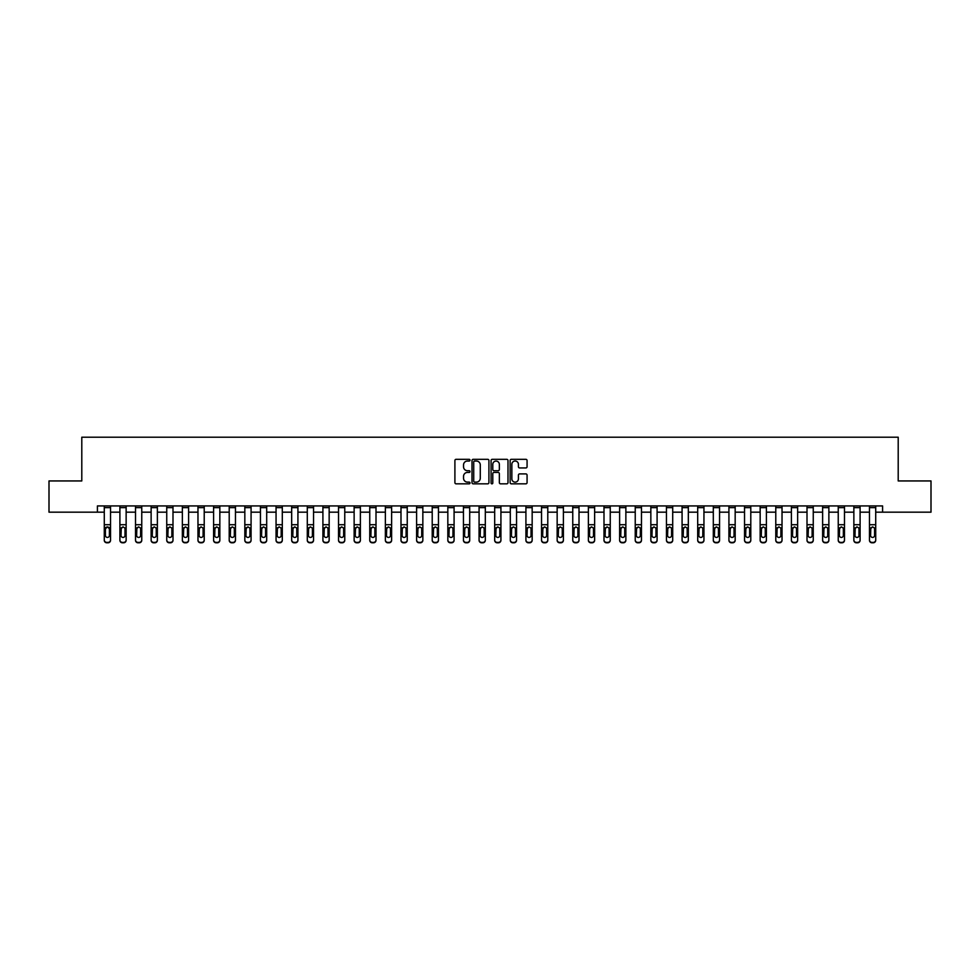 <?xml version="1.0" encoding="UTF-8"?>
<svg xmlns="http://www.w3.org/2000/svg" width="980" height="980" viewBox="0 0 980 980"><rect width="100%" height="100%" fill="white"/><g stroke="black" fill="none" stroke-linecap="round" stroke-linejoin="round"><path stroke-width="1.47" d="M470.008 460.171A0.858 0.858 0 0 0 469.151 459.314L456.129 459.314A1.225 1.225 0 0 0 454.904 460.539L454.904 482.613A1.225 1.225 0 0 0 456.129 483.838L469.151 483.838A0.858 0.858 0 0 0 470.008 482.981A0.858 0.858 0 0 0 469.151 482.123L467.472 482.123A3.92 3.92 0 0 1 463.54 478.191L463.54 476.354A3.92 3.92 0 0 1 467.472 472.434L469.151 472.434A0.858 0.858 0 0 0 470.008 471.576A0.858 0.858 0 0 0 469.151 470.719L467.472 470.719A3.92 3.92 0 0 1 463.54 466.786L463.54 464.949A3.92 3.92 0 0 1 467.472 461.029L469.151 461.029A0.858 0.858 0 0 0 470.008 460.171M525.844 467.95A1.225 1.225 0 0 0 527.068 466.725L527.068 460.539A1.225 1.225 0 0 0 525.844 459.314L511.364 459.314A1.225 1.225 0 0 0 510.139 460.539L510.139 482.613A1.225 1.225 0 0 0 511.364 483.838L525.844 483.838A1.225 1.225 0 0 0 527.068 482.613L527.068 475.129A1.225 1.225 0 0 0 525.844 473.904L519.645 473.904A1.225 1.225 0 0 0 518.42 475.129L518.42 478.84A3.283 3.283 0 0 1 515.137 482.123A3.283 3.283 0 0 1 511.854 478.84L511.854 464.312A3.283 3.283 0 0 1 515.137 461.029A3.283 3.283 0 0 1 518.42 464.312L518.42 466.725A1.225 1.225 0 0 0 519.645 467.95L525.844 467.95M97.412 512.173L49 512.173L49 480.947L81.793 480.947L81.793 437.215L898.207 437.215L898.207 480.947L931 480.947L931 512.173L882.588 512.173L882.588 505.925L97.412 505.925L97.412 512.173L104.284 512.173M488.922 460.539A1.225 1.225 0 0 0 487.697 459.314L473.23 459.314A1.225 1.225 0 0 0 472.005 460.539L472.005 482.613A1.225 1.225 0 0 0 473.23 483.838L487.697 483.838A1.225 1.225 0 0 0 488.922 482.613L488.922 460.539M492.303 459.314L506.77 459.314A1.225 1.225 0 0 1 507.995 460.539L507.995 482.613A1.225 1.225 0 0 1 506.77 483.838L500.572 483.838A1.225 1.225 0 0 1 499.347 482.613L499.347 473.659A1.225 1.225 0 0 0 498.122 472.434L494.018 472.434A1.225 1.225 0 0 0 492.793 473.659L492.793 482.981A0.858 0.858 0 0 1 491.935 483.838A0.858 0.858 0 0 1 491.078 482.981L491.078 460.539A1.225 1.225 0 0 1 492.303 459.314M110.532 512.173L119.903 512.173M126.138 512.173L135.51 512.173M141.757 512.173L151.128 512.173M157.376 512.173L166.747 512.173M172.995 512.173L182.366 512.173M188.613 512.173L197.972 512.173M204.22 512.173L213.591 512.173M219.839 512.173L229.21 512.173M235.457 512.173L244.829 512.173M251.076 512.173L260.447 512.173M266.695 512.173L276.054 512.173M282.301 512.173L291.673 512.173M297.92 512.173L307.291 512.173M313.539 512.173L322.91 512.173M329.158 512.173L338.529 512.173M344.764 512.173L354.135 512.173M360.383 512.173L369.754 512.173M376.002 512.173L385.373 512.173M391.62 512.173L400.991 512.173M407.239 512.173L416.598 512.173M422.846 512.173L432.217 512.173M438.464 512.173L447.836 512.173M454.083 512.173L463.454 512.173M469.702 512.173L479.073 512.173M485.321 512.173L494.68 512.173M500.927 512.173L510.298 512.173M516.546 512.173L525.917 512.173M532.165 512.173L541.536 512.173M547.783 512.173L557.154 512.173M563.402 512.173L572.761 512.173M579.009 512.173L588.38 512.173M594.627 512.173L603.999 512.173M610.246 512.173L619.617 512.173M625.865 512.173L635.236 512.173M641.471 512.173L650.842 512.173M657.09 512.173L666.461 512.173M672.709 512.173L682.08 512.173M688.327 512.173L697.699 512.173M703.946 512.173L713.305 512.173M719.553 512.173L728.924 512.173M735.172 512.173L744.543 512.173M750.79 512.173L760.162 512.173M766.409 512.173L775.78 512.173M782.028 512.173L791.387 512.173M797.634 512.173L807.005 512.173M813.253 512.173L822.624 512.173M828.872 512.173L838.243 512.173M844.491 512.173L853.862 512.173M860.097 512.173L869.468 512.173M875.716 512.173L882.588 512.173M474.577 461.029A0.858 0.858 0 0 0 473.72 461.886L473.72 481.266A0.858 0.858 0 0 0 474.577 482.123L476.354 482.123A3.92 3.92 0 0 0 480.286 478.191L480.286 464.949A3.92 3.92 0 0 0 476.354 461.029L474.577 461.029M499.347 464.373A3.283 3.283 0 0 0 496.076 461.09A3.283 3.283 0 0 0 492.793 464.373L492.793 469.494A1.225 1.225 0 0 0 494.018 470.719L498.122 470.719A1.225 1.225 0 0 0 499.347 469.494L499.347 464.373M104.284 528.343L104.284 539.907A2.499 2.475 0 0 0 106.783 542.393L108.033 542.393A2.499 2.475 0 0 0 110.532 539.907L110.532 540.298A2.499 2.475 180 0 1 108.033 542.785L108.033 542.393M109.405 535.84L109.405 535.448A1.997 1.985 180 0 1 107.408 537.432A1.997 1.985 180 0 1 105.411 535.448L105.411 528.869L105.411 535.448A1.997 1.985 180 0 0 107.408 537.432M110.532 505.925L110.532 527.951L107.408 526.86L109.405 528.71M105.632 527.951L105.411 528.869L107.408 526.86L104.284 527.951L104.284 540.298A2.499 2.475 180 0 0 106.783 542.785L108.033 542.785M110.532 527.951L110.532 540.298M104.284 505.925L104.284 527.951M109.405 528.869L109.405 535.448M119.903 528.343L119.903 539.907A2.499 2.475 0 0 0 122.402 542.393L123.639 542.393A2.499 2.475 0 0 0 126.138 539.907L126.138 540.298A2.499 2.475 180 0 1 123.639 542.785L123.639 542.393M125.024 535.448L125.024 528.869L125.024 535.448A1.997 1.985 180 0 1 123.015 537.432A1.997 1.985 180 0 0 125.024 535.448M121.018 535.84L121.018 535.448A1.997 1.985 180 0 0 123.015 537.432M121.018 535.448L121.238 527.951L123.015 526.86L124.803 527.951L123.015 526.86L121.018 528.71M135.51 528.343L135.51 539.907A2.499 2.475 0 0 0 138.008 542.393L139.258 542.393A2.499 2.475 0 0 0 141.757 539.907L141.757 540.298A2.499 2.475 180 0 1 139.258 542.785L139.258 542.393M140.63 535.448L140.63 528.869L140.63 535.448A1.997 1.985 180 0 1 138.633 537.432A1.997 1.985 180 0 0 140.63 535.448M136.637 535.84L136.637 535.448A1.997 1.985 180 0 0 138.633 537.432M136.637 535.448L136.857 527.951L138.633 526.86L140.41 527.951L138.633 526.86L136.637 528.71M151.128 528.343L151.128 539.907A2.499 2.475 0 0 0 153.627 542.393L154.877 542.393A2.499 2.475 0 0 0 157.376 539.907L157.376 540.298A2.499 2.475 180 0 1 154.877 542.785L154.877 542.393M156.249 535.448L156.249 528.869L156.249 535.448A1.997 1.985 180 0 1 154.252 537.432A1.997 1.985 180 0 0 156.249 535.448M152.255 535.84L152.255 535.448A1.997 1.985 180 0 0 154.252 537.432M152.255 535.448L152.476 527.951L154.252 526.86L156.028 527.951L154.252 526.86L152.255 528.71M126.138 505.925L126.138 540.298M119.903 505.925L119.903 540.298A2.499 2.475 180 0 0 122.402 542.785L123.639 542.785M126.138 527.951L124.803 527.951L125.024 528.869M141.757 505.925L141.757 540.298M135.51 505.925L135.51 540.298A2.499 2.475 180 0 0 138.008 542.785L139.258 542.785M141.757 527.951L140.41 527.951L140.63 528.869M157.376 505.925L157.376 540.298M151.128 505.925L151.128 540.298A2.499 2.475 180 0 0 153.627 542.785L154.877 542.785M157.376 527.951L156.028 527.951L156.249 528.869M166.747 528.343L166.747 539.907A2.499 2.475 0 0 0 169.246 542.393L170.496 542.393A2.499 2.475 0 0 0 172.995 539.907L172.995 540.298A2.499 2.475 180 0 1 170.496 542.785L170.496 542.393M171.868 535.448L171.868 528.869L171.868 535.448A1.997 1.985 180 0 1 169.871 537.432A1.997 1.985 180 0 0 171.868 535.448M167.874 535.84L167.874 535.448A1.997 1.985 180 0 0 169.871 537.432M167.874 535.448L168.095 527.951L169.871 526.86L171.647 527.951L169.871 526.86L167.874 528.71M172.995 505.925L172.995 540.298M166.747 505.925L166.747 540.298A2.499 2.475 180 0 0 169.246 542.785L170.496 542.785M172.995 527.951L171.647 527.951L171.868 528.869M182.366 528.343L182.366 539.907A2.499 2.475 0 0 0 184.865 542.393L186.114 542.393A2.499 2.475 0 0 0 188.613 539.907L188.613 540.298A2.499 2.475 180 0 1 186.114 542.785L186.114 542.393M187.486 535.448L187.486 528.869L187.486 535.448A1.997 1.985 180 0 1 185.489 537.432A1.997 1.985 180 0 0 187.486 535.448M183.481 535.84L183.481 535.448A1.997 1.985 180 0 0 185.489 537.432M183.481 535.448L183.713 527.951L185.489 526.86L187.266 527.951L185.489 526.86L183.481 528.71M197.972 528.343L197.972 539.907A2.499 2.475 0 0 0 200.471 542.393L201.721 542.393A2.499 2.475 0 0 0 204.22 539.907L204.22 540.298A2.499 2.475 180 0 1 201.721 542.785L201.721 542.393M203.105 535.448L203.105 528.869L203.105 535.448A1.997 1.985 180 0 1 201.096 537.432A1.997 1.985 180 0 0 203.105 535.448M199.099 535.84L199.099 535.448A1.997 1.985 180 0 0 201.096 537.432M199.099 535.448L199.32 527.951L201.096 526.86L202.885 527.951L201.096 526.86L199.099 528.71M213.591 528.343L213.591 539.907A2.499 2.475 0 0 0 216.09 542.393L217.339 542.393A2.499 2.475 0 0 0 219.839 539.907L219.839 540.298A2.499 2.475 180 0 1 217.339 542.785L217.339 542.393M218.712 535.448L218.712 528.869L218.712 535.448A1.997 1.985 180 0 1 216.715 537.432A1.997 1.985 180 0 0 218.712 535.448M214.718 535.84L214.718 535.448A1.997 1.985 180 0 0 216.715 537.432M214.718 535.448L214.939 527.951L216.715 526.86L218.491 527.951L216.715 526.86L214.718 528.71M229.21 528.343L229.21 539.907A2.499 2.475 0 0 0 231.709 542.393L232.958 542.393A2.499 2.475 0 0 0 235.457 539.907L235.457 540.298A2.499 2.475 180 0 1 232.958 542.785L232.958 542.393M234.33 535.448L234.33 528.869L234.33 535.448A1.997 1.985 180 0 1 232.334 537.432A1.997 1.985 180 0 0 234.33 535.448M230.337 535.84L230.337 535.448A1.997 1.985 180 0 0 232.334 537.432M230.337 535.448L230.557 527.951L232.334 526.86L234.11 527.951L232.334 526.86L230.337 528.71M244.829 528.343L244.829 539.907A2.499 2.475 0 0 0 247.328 542.393L248.577 542.393A2.499 2.475 0 0 0 251.076 539.907L251.076 540.298A2.499 2.475 180 0 1 248.577 542.785L248.577 542.393M249.949 535.448L249.949 528.869L249.949 535.448A1.997 1.985 180 0 1 247.952 537.432A1.997 1.985 180 0 0 249.949 535.448M245.956 535.84L245.956 535.448A1.997 1.985 180 0 0 247.952 537.432M245.956 535.448L246.176 527.951L247.952 526.86L249.729 527.951L247.952 526.86L245.956 528.71M188.613 505.925L188.613 540.298M182.366 505.925L182.366 540.298A2.499 2.475 180 0 0 184.865 542.785L186.114 542.785M188.613 527.951L187.266 527.951L187.486 528.869M204.22 505.925L204.22 540.298M197.972 505.925L197.972 540.298A2.499 2.475 180 0 0 200.471 542.785L201.721 542.785M204.22 527.951L202.885 527.951L203.105 528.869M219.839 505.925L219.839 540.298M213.591 505.925L213.591 540.298A2.499 2.475 180 0 0 216.09 542.785L217.339 542.785M219.839 527.951L218.491 527.951L218.712 528.869M235.457 505.925L235.457 540.298M229.21 505.925L229.21 540.298A2.499 2.475 180 0 0 231.709 542.785L232.958 542.785M235.457 527.951L234.11 527.951L234.33 528.869M251.076 505.925L251.076 540.298M244.829 505.925L244.829 540.298A2.499 2.475 180 0 0 247.328 542.785L248.577 542.785M251.076 527.951L249.729 527.951L249.949 528.869M260.447 528.343L260.447 539.907A2.499 2.475 0 0 0 262.946 542.393L264.196 542.393A2.499 2.475 0 0 0 266.695 539.907L266.695 540.298A2.499 2.475 180 0 1 264.196 542.785L264.196 542.393M265.568 535.448L265.568 528.869L265.568 535.448A1.997 1.985 180 0 1 263.571 537.432A1.997 1.985 180 0 0 265.568 535.448M261.562 535.84L261.562 535.448A1.997 1.985 180 0 0 263.571 537.432M261.562 535.448L261.783 527.951L263.571 526.86L265.347 527.951L263.571 526.86L261.562 528.71M266.695 505.925L266.695 540.298M260.447 505.925L260.447 540.298A2.499 2.475 180 0 0 262.946 542.785L264.196 542.785M266.695 527.951L265.347 527.951L265.568 528.869M276.054 528.343L276.054 539.907A2.499 2.475 0 0 0 278.553 542.393L279.802 542.393A2.499 2.475 0 0 0 282.301 539.907L282.301 540.298A2.499 2.475 180 0 1 279.802 542.785L279.802 542.393M281.187 535.448L281.187 528.869L281.187 535.448A1.997 1.985 180 0 1 279.178 537.432A1.997 1.985 180 0 0 281.187 535.448M277.181 535.84L277.181 535.448A1.997 1.985 180 0 0 279.178 537.432M277.181 535.448L277.401 527.951L279.178 526.86L280.954 527.951L279.178 526.86L277.181 528.71M282.301 505.925L282.301 540.298M276.054 505.925L276.054 540.298A2.499 2.475 180 0 0 278.553 542.785L279.802 542.785M282.301 527.951L280.954 527.951L281.187 528.869M291.673 528.343L291.673 539.907A2.499 2.475 0 0 0 294.171 542.393L295.421 542.393A2.499 2.475 0 0 0 297.92 539.907L297.92 540.298A2.499 2.475 180 0 1 295.421 542.785L295.421 542.393M296.793 535.448L296.793 528.869L296.793 535.448A1.997 1.985 180 0 1 294.796 537.432A1.997 1.985 180 0 0 296.793 535.448M292.8 535.84L292.8 535.448A1.997 1.985 180 0 0 294.796 537.432M292.8 535.448L293.02 527.951L294.796 526.86L296.572 527.951L294.796 526.86L292.8 528.71M297.92 505.925L297.92 540.298M291.673 505.925L291.673 540.298A2.499 2.475 180 0 0 294.171 542.785L295.421 542.785M297.92 527.951L296.572 527.951L296.793 528.869M307.291 528.343L307.291 539.907A2.499 2.475 0 0 0 309.79 542.393L311.04 542.393A2.499 2.475 0 0 0 313.539 539.907L313.539 540.298A2.499 2.475 180 0 1 311.04 542.785L311.04 542.393M312.412 535.448L312.412 528.869L312.412 535.448A1.997 1.985 180 0 1 310.415 537.432A1.997 1.985 180 0 0 312.412 535.448M308.418 535.84L308.418 535.448A1.997 1.985 180 0 0 310.415 537.432M308.418 535.448L308.639 527.951L310.415 526.86L312.191 527.951L310.415 526.86L308.418 528.71M313.539 505.925L313.539 540.298M307.291 505.925L307.291 540.298A2.499 2.475 180 0 0 309.79 542.785L311.04 542.785M313.539 527.951L312.191 527.951L312.412 528.869M322.91 528.343L322.91 539.907A2.499 2.475 0 0 0 325.409 542.393L326.659 542.393A2.499 2.475 0 0 0 329.158 539.907L329.158 540.298A2.499 2.475 180 0 1 326.659 542.785L326.659 542.393M328.031 535.448L328.031 528.869L328.031 535.448A1.997 1.985 180 0 1 326.034 537.432A1.997 1.985 180 0 0 328.031 535.448M324.037 535.84L324.037 535.448A1.997 1.985 180 0 0 326.034 537.432M324.037 535.448L324.257 527.951L326.034 526.86L327.81 527.951L326.034 526.86L324.037 528.71M329.158 505.925L329.158 540.298M322.91 505.925L322.91 540.298A2.499 2.475 180 0 0 325.409 542.785L326.659 542.785M329.158 527.951L327.81 527.951L328.031 528.869M338.529 528.343L338.529 539.907A2.499 2.475 0 0 0 341.028 542.393L342.277 542.393A2.499 2.475 0 0 0 344.764 539.907L344.764 540.298A2.499 2.475 180 0 1 342.277 542.785L342.277 542.393M343.649 535.448L343.649 528.869L343.649 535.448A1.997 1.985 180 0 1 341.652 537.432A1.997 1.985 180 0 0 343.649 535.448M339.644 535.84L339.644 535.448A1.997 1.985 180 0 0 341.652 537.432M339.644 535.448L339.864 527.951L341.652 526.86L343.429 527.951L341.652 526.86L339.644 528.71M344.764 505.925L344.764 540.298M338.529 505.925L338.529 540.298A2.499 2.475 180 0 0 341.028 542.785L342.277 542.785M344.764 527.951L343.429 527.951L343.649 528.869M354.135 528.343L354.135 539.907A2.499 2.475 0 0 0 356.634 542.393L357.884 542.393A2.499 2.475 0 0 0 360.383 539.907L360.383 540.298A2.499 2.475 180 0 1 357.884 542.785L357.884 542.393M359.256 535.448L359.256 528.869L359.256 535.448A1.997 1.985 180 0 1 357.259 537.432A1.997 1.985 180 0 0 359.256 535.448M355.262 535.84L355.262 535.448A1.997 1.985 180 0 0 357.259 537.432M355.262 535.448L355.483 527.951L357.259 526.86L359.035 527.951L357.259 526.86L355.262 528.71M369.754 528.343L369.754 539.907A2.499 2.475 0 0 0 372.253 542.393L373.502 542.393A2.499 2.475 0 0 0 376.002 539.907L376.002 540.298A2.499 2.475 180 0 1 373.502 542.785L373.502 542.393M374.875 535.448L374.875 528.869L374.875 535.448A1.997 1.985 180 0 1 372.878 537.432A1.997 1.985 180 0 0 374.875 535.448M370.881 535.84L370.881 535.448A1.997 1.985 180 0 0 372.878 537.432M370.881 535.448L371.102 527.951L372.878 526.86L374.654 527.951L372.878 526.86L370.881 528.71M385.373 528.343L385.373 539.907A2.499 2.475 0 0 0 387.872 542.393L389.121 542.393A2.499 2.475 0 0 0 391.62 539.907L391.62 540.298A2.499 2.475 180 0 1 389.121 542.785L389.121 542.393M390.493 535.448L390.493 528.869L390.493 535.448A1.997 1.985 180 0 1 388.497 537.432A1.997 1.985 180 0 0 390.493 535.448M386.5 535.84L386.5 535.448A1.997 1.985 180 0 0 388.497 537.432M386.5 535.448L386.72 527.951L388.497 526.86L390.273 527.951L388.497 526.86L386.5 528.71M400.991 528.343L400.991 539.907A2.499 2.475 0 0 0 403.49 542.393L404.74 542.393A2.499 2.475 0 0 0 407.239 539.907L407.239 540.298A2.499 2.475 180 0 1 404.74 542.785L404.74 542.393M406.112 535.448L406.112 528.869L406.112 535.448A1.997 1.985 180 0 1 404.115 537.432A1.997 1.985 180 0 0 406.112 535.448M402.106 535.84L402.106 535.448A1.997 1.985 180 0 0 404.115 537.432M402.106 535.448L402.339 527.951L404.115 526.86L405.892 527.951L404.115 526.86L402.106 528.71M416.598 528.343L416.598 539.907A2.499 2.475 0 0 0 419.097 542.393L420.346 542.393A2.499 2.475 0 0 0 422.846 539.907L422.846 540.298A2.499 2.475 180 0 1 420.346 542.785L420.346 542.393M421.731 535.448L421.731 528.869L421.731 535.448A1.997 1.985 180 0 1 419.722 537.432A1.997 1.985 180 0 0 421.731 535.448M417.725 535.84L417.725 535.448A1.997 1.985 180 0 0 419.722 537.432M417.725 535.448L417.946 527.951L419.722 526.86L421.51 527.951L419.722 526.86L417.725 528.71M432.217 528.343L432.217 539.907A2.499 2.475 0 0 0 434.716 542.393L435.965 542.393A2.499 2.475 0 0 0 438.464 539.907L438.464 540.298A2.499 2.475 180 0 1 435.965 542.785L435.965 542.393M437.337 535.448L437.337 528.869L437.337 535.448A1.997 1.985 180 0 1 435.341 537.432A1.997 1.985 180 0 0 437.337 535.448M433.344 535.84L433.344 535.448A1.997 1.985 180 0 0 435.341 537.432M433.344 535.448L433.564 527.951L435.341 526.86L437.117 527.951L435.341 526.86L433.344 528.71M447.836 528.343L447.836 539.907A2.499 2.475 0 0 0 450.335 542.393L451.584 542.393A2.499 2.475 0 0 0 454.083 539.907L454.083 540.298A2.499 2.475 180 0 1 451.584 542.785L451.584 542.393M452.956 535.448L452.956 528.869L452.956 535.448A1.997 1.985 180 0 1 450.959 537.432A1.997 1.985 180 0 0 452.956 535.448M448.963 535.84L448.963 535.448A1.997 1.985 180 0 0 450.959 537.432M448.963 535.448L449.183 527.951L450.959 526.86L452.736 527.951L450.959 526.86L448.963 528.71M463.454 528.343L463.454 539.907A2.499 2.475 0 0 0 465.953 542.393L467.203 542.393A2.499 2.475 0 0 0 469.702 539.907L469.702 540.298A2.499 2.475 180 0 1 467.203 542.785L467.203 542.393M468.575 535.448L468.575 528.869L468.575 535.448A1.997 1.985 180 0 1 466.578 537.432A1.997 1.985 180 0 0 468.575 535.448M464.581 535.84L464.581 535.448A1.997 1.985 180 0 0 466.578 537.432M464.581 535.448L464.802 527.951L466.578 526.86L468.354 527.951L466.578 526.86L464.581 528.71M479.073 528.343L479.073 539.907A2.499 2.475 0 0 0 481.572 542.393L482.822 542.393A2.499 2.475 0 0 0 485.321 539.907L485.321 540.298A2.499 2.475 180 0 1 482.822 542.785L482.822 542.393M484.194 535.448L484.194 528.869L484.194 535.448A1.997 1.985 180 0 1 482.197 537.432A1.997 1.985 180 0 0 484.194 535.448M480.188 535.84L480.188 535.448A1.997 1.985 180 0 0 482.197 537.432M480.188 535.448L480.408 527.951L482.197 526.86L483.973 527.951L482.197 526.86L480.188 528.71M494.68 528.343L494.68 539.907A2.499 2.475 0 0 0 497.179 542.393L498.428 542.393A2.499 2.475 0 0 0 500.927 539.907L500.927 540.298A2.499 2.475 180 0 1 498.428 542.785L498.428 542.393M499.812 535.448L499.812 528.869L499.812 535.448A1.997 1.985 180 0 1 497.803 537.432A1.997 1.985 180 0 0 499.812 535.448M495.807 535.84L495.807 535.448A1.997 1.985 180 0 0 497.803 537.432M495.807 535.448L496.027 527.951L497.803 526.86L499.592 527.951L497.803 526.86L495.807 528.71M510.298 528.343L510.298 539.907A2.499 2.475 0 0 0 512.797 542.393L514.047 542.393A2.499 2.475 0 0 0 516.546 539.907L516.546 540.298A2.499 2.475 180 0 1 514.047 542.785L514.047 542.393M515.419 535.448L515.419 528.869L515.419 535.448A1.997 1.985 180 0 1 513.422 537.432A1.997 1.985 180 0 0 515.419 535.448M511.425 535.84L511.425 535.448A1.997 1.985 180 0 0 513.422 537.432M511.425 535.448L511.646 527.951L513.422 526.86L515.198 527.951L513.422 526.86L511.425 528.71M525.917 528.343L525.917 539.907A2.499 2.475 0 0 0 528.416 542.393L529.666 542.393A2.499 2.475 0 0 0 532.165 539.907L532.165 540.298A2.499 2.475 180 0 1 529.666 542.785L529.666 542.393M531.038 535.448L531.038 528.869L531.038 535.448A1.997 1.985 180 0 1 529.041 537.432A1.997 1.985 180 0 0 531.038 535.448M527.044 535.84L527.044 535.448A1.997 1.985 180 0 0 529.041 537.432M527.044 535.448L527.265 527.951L529.041 526.86L530.817 527.951L529.041 526.86L527.044 528.71M541.536 528.343L541.536 539.907A2.499 2.475 0 0 0 544.035 542.393L545.284 542.393A2.499 2.475 0 0 0 547.783 539.907L547.783 540.298A2.499 2.475 180 0 1 545.284 542.785L545.284 542.393M546.656 535.448L546.656 528.869L546.656 535.448A1.997 1.985 180 0 1 544.66 537.432A1.997 1.985 180 0 0 546.656 535.448M542.663 535.84L542.663 535.448A1.997 1.985 180 0 0 544.66 537.432M542.663 535.448L542.883 527.951L544.66 526.86L546.436 527.951L544.66 526.86L542.663 528.71M557.154 528.343L557.154 539.907A2.499 2.475 0 0 0 559.654 542.393L560.903 542.393A2.499 2.475 0 0 0 563.402 539.907L563.402 540.298A2.499 2.475 180 0 1 560.903 542.785L560.903 542.393M562.275 535.448L562.275 528.869L562.275 535.448A1.997 1.985 180 0 1 560.278 537.432A1.997 1.985 180 0 0 562.275 535.448M558.269 535.84L558.269 535.448A1.997 1.985 180 0 0 560.278 537.432M558.269 535.448L558.49 527.951L560.278 526.86L562.055 527.951L560.278 526.86L558.269 528.71M572.761 528.343L572.761 539.907A2.499 2.475 0 0 0 575.26 542.393L576.51 542.393A2.499 2.475 0 0 0 579.009 539.907L579.009 540.298A2.499 2.475 180 0 1 576.51 542.785L576.51 542.393M577.894 535.448L577.894 528.869L577.894 535.448A1.997 1.985 180 0 1 575.885 537.432A1.997 1.985 180 0 0 577.894 535.448M573.888 535.84L573.888 535.448A1.997 1.985 180 0 0 575.885 537.432M573.888 535.448L574.109 527.951L575.885 526.86L577.661 527.951L575.885 526.86L573.888 528.71M588.38 528.343L588.38 539.907A2.499 2.475 0 0 0 590.879 542.393L592.128 542.393A2.499 2.475 0 0 0 594.627 539.907L594.627 540.298A2.499 2.475 180 0 1 592.128 542.785L592.128 542.393M593.5 535.448L593.5 528.869L593.5 535.448A1.997 1.985 180 0 1 591.504 537.432A1.997 1.985 180 0 0 593.5 535.448M589.507 535.84L589.507 535.448A1.997 1.985 180 0 0 591.504 537.432M589.507 535.448L589.727 527.951L591.504 526.86L593.28 527.951L591.504 526.86L589.507 528.71M603.999 528.343L603.999 539.907A2.499 2.475 0 0 0 606.498 542.393L607.747 542.393A2.499 2.475 0 0 0 610.246 539.907L610.246 540.298A2.499 2.475 180 0 1 607.747 542.785L607.747 542.393M609.119 535.448L609.119 528.869L609.119 535.448A1.997 1.985 180 0 1 607.122 537.432A1.997 1.985 180 0 0 609.119 535.448M605.126 535.84L605.126 535.448A1.997 1.985 180 0 0 607.122 537.432M605.126 535.448L605.346 527.951L607.122 526.86L608.899 527.951L607.122 526.86L605.126 528.71M619.617 528.343L619.617 539.907A2.499 2.475 0 0 0 622.116 542.393L623.366 542.393A2.499 2.475 0 0 0 625.865 539.907L625.865 540.298A2.499 2.475 180 0 1 623.366 542.785L623.366 542.393M624.738 535.448L624.738 528.869L624.738 535.448A1.997 1.985 180 0 1 622.741 537.432A1.997 1.985 180 0 0 624.738 535.448M620.744 535.84L620.744 535.448A1.997 1.985 180 0 0 622.741 537.432M620.744 535.448L620.965 527.951L622.741 526.86L624.517 527.951L622.741 526.86L620.744 528.71M360.383 505.925L360.383 540.298M354.135 505.925L354.135 540.298A2.499 2.475 180 0 0 356.634 542.785L357.884 542.785M360.383 527.951L359.035 527.951L359.256 528.869M376.002 505.925L376.002 540.298M369.754 505.925L369.754 540.298A2.499 2.475 180 0 0 372.253 542.785L373.502 542.785M376.002 527.951L374.654 527.951L374.875 528.869M391.62 505.925L391.62 540.298M385.373 505.925L385.373 540.298A2.499 2.475 180 0 0 387.872 542.785L389.121 542.785M391.62 527.951L390.273 527.951L390.493 528.869M407.239 505.925L407.239 540.298M400.991 505.925L400.991 540.298A2.499 2.475 180 0 0 403.49 542.785L404.74 542.785M407.239 527.951L405.892 527.951L406.112 528.869M422.846 505.925L422.846 540.298M416.598 505.925L416.598 540.298A2.499 2.475 180 0 0 419.097 542.785L420.346 542.785M422.846 527.951L421.51 527.951L421.731 528.869M438.464 505.925L438.464 540.298M432.217 505.925L432.217 540.298A2.499 2.475 180 0 0 434.716 542.785L435.965 542.785M438.464 527.951L437.117 527.951L437.337 528.869M454.083 505.925L454.083 540.298M447.836 505.925L447.836 540.298A2.499 2.475 180 0 0 450.335 542.785L451.584 542.785M454.083 527.951L452.736 527.951L452.956 528.869M469.702 505.925L469.702 540.298M463.454 505.925L463.454 540.298A2.499 2.475 180 0 0 465.953 542.785L467.203 542.785M469.702 527.951L468.354 527.951L468.575 528.869M485.321 505.925L485.321 540.298M479.073 505.925L479.073 540.298A2.499 2.475 180 0 0 481.572 542.785L482.822 542.785M485.321 527.951L483.973 527.951L484.194 528.869M500.927 505.925L500.927 540.298M494.68 505.925L494.68 540.298A2.499 2.475 180 0 0 497.179 542.785L498.428 542.785M500.927 527.951L499.592 527.951L499.812 528.869M516.546 505.925L516.546 540.298M510.298 505.925L510.298 540.298A2.499 2.475 180 0 0 512.797 542.785L514.047 542.785M516.546 527.951L515.198 527.951L515.419 528.869M532.165 505.925L532.165 540.298M525.917 505.925L525.917 540.298A2.499 2.475 180 0 0 528.416 542.785L529.666 542.785M532.165 527.951L530.817 527.951L531.038 528.869M547.783 505.925L547.783 540.298M541.536 505.925L541.536 540.298A2.499 2.475 180 0 0 544.035 542.785L545.284 542.785M547.783 527.951L546.436 527.951L546.656 528.869M563.402 505.925L563.402 540.298M557.154 505.925L557.154 540.298A2.499 2.475 180 0 0 559.654 542.785L560.903 542.785M563.402 527.951L562.055 527.951L562.275 528.869M579.009 505.925L579.009 540.298M572.761 505.925L572.761 540.298A2.499 2.475 180 0 0 575.26 542.785L576.51 542.785M579.009 527.951L577.661 527.951L577.894 528.869M594.627 505.925L594.627 540.298M588.38 505.925L588.38 540.298A2.499 2.475 180 0 0 590.879 542.785L592.128 542.785M594.627 527.951L593.28 527.951L593.5 528.869M610.246 505.925L610.246 540.298M603.999 505.925L603.999 540.298A2.499 2.475 180 0 0 606.498 542.785L607.747 542.785M610.246 527.951L608.899 527.951L609.119 528.869M625.865 505.925L625.865 540.298M619.617 505.925L619.617 540.298A2.499 2.475 180 0 0 622.116 542.785L623.366 542.785M625.865 527.951L624.517 527.951L624.738 528.869M635.236 528.343L635.236 539.907A2.499 2.475 0 0 0 637.723 542.393L638.972 542.393A2.499 2.475 0 0 0 641.471 539.907L641.471 540.298A2.499 2.475 180 0 1 638.972 542.785L638.972 542.393M640.357 535.448L640.357 528.869L640.357 535.448A1.997 1.985 180 0 1 638.348 537.432A1.997 1.985 180 0 0 640.357 535.448M636.351 535.84L636.351 535.448A1.997 1.985 180 0 0 638.348 537.432M636.351 535.448L636.571 527.951L638.348 526.86L640.136 527.951L638.348 526.86L636.351 528.71M641.471 505.925L641.471 540.298M635.236 505.925L635.236 540.298A2.499 2.475 180 0 0 637.723 542.785L638.972 542.785M641.471 527.951L640.136 527.951L640.357 528.869M650.842 528.343L650.842 539.907A2.499 2.475 0 0 0 653.342 542.393L654.591 542.393A2.499 2.475 0 0 0 657.09 539.907L657.09 540.298A2.499 2.475 180 0 1 654.591 542.785L654.591 542.393M655.963 535.448L655.963 528.869L655.963 535.448A1.997 1.985 180 0 1 653.966 537.432A1.997 1.985 180 0 0 655.963 535.448M651.97 535.84L651.97 535.448A1.997 1.985 180 0 0 653.966 537.432M651.97 535.448L652.19 527.951L653.966 526.86L655.742 527.951L653.966 526.86L651.97 528.71M657.09 505.925L657.09 540.298M650.842 505.925L650.842 540.298A2.499 2.475 180 0 0 653.342 542.785L654.591 542.785M657.09 527.951L655.742 527.951L655.963 528.869M666.461 528.343L666.461 539.907A2.499 2.475 0 0 0 668.96 542.393L670.21 542.393A2.499 2.475 0 0 0 672.709 539.907L672.709 540.298A2.499 2.475 180 0 1 670.21 542.785L670.21 542.393M671.582 535.448L671.582 528.869L671.582 535.448A1.997 1.985 180 0 1 669.585 537.432A1.997 1.985 180 0 0 671.582 535.448M667.588 535.84L667.588 535.448A1.997 1.985 180 0 0 669.585 537.432M667.588 535.448L667.809 527.951L669.585 526.86L671.361 527.951L669.585 526.86L667.588 528.71M672.709 505.925L672.709 540.298M666.461 505.925L666.461 540.298A2.499 2.475 180 0 0 668.96 542.785L670.21 542.785M672.709 527.951L671.361 527.951L671.582 528.869M682.08 528.343L682.08 539.907A2.499 2.475 0 0 0 684.579 542.393L685.829 542.393A2.499 2.475 0 0 0 688.327 539.907L688.327 540.298A2.499 2.475 180 0 1 685.829 542.785L685.829 542.393M687.201 535.448L687.201 528.869L687.201 535.448A1.997 1.985 180 0 1 685.204 537.432A1.997 1.985 180 0 0 687.201 535.448M683.207 535.84L683.207 535.448A1.997 1.985 180 0 0 685.204 537.432M683.207 535.448L683.428 527.951L685.204 526.86L686.98 527.951L685.204 526.86L683.207 528.71M688.327 505.925L688.327 540.298M682.08 505.925L682.08 540.298A2.499 2.475 180 0 0 684.579 542.785L685.829 542.785M688.327 527.951L686.98 527.951L687.201 528.869M697.699 528.343L697.699 539.907A2.499 2.475 0 0 0 700.198 542.393L701.447 542.393A2.499 2.475 0 0 0 703.946 539.907L703.946 540.298A2.499 2.475 180 0 1 701.447 542.785L701.447 542.393M702.819 535.448L702.819 528.869L702.819 535.448A1.997 1.985 180 0 1 700.823 537.432A1.997 1.985 180 0 0 702.819 535.448M698.814 535.84L698.814 535.448A1.997 1.985 180 0 0 700.823 537.432M698.814 535.448L699.046 527.951L700.823 526.86L702.599 527.951L700.823 526.86L698.814 528.71M703.946 505.925L703.946 540.298M697.699 505.925L697.699 540.298A2.499 2.475 180 0 0 700.198 542.785L701.447 542.785M703.946 527.951L702.599 527.951L702.819 528.869M713.305 528.343L713.305 539.907A2.499 2.475 0 0 0 715.804 542.393L717.054 542.393A2.499 2.475 0 0 0 719.553 539.907L719.553 540.298A2.499 2.475 180 0 1 717.054 542.785L717.054 542.393M718.438 535.448L718.438 528.869L718.438 535.448A1.997 1.985 180 0 1 716.429 537.432A1.997 1.985 180 0 0 718.438 535.448M714.432 535.84L714.432 535.448A1.997 1.985 180 0 0 716.429 537.432M714.432 535.448L714.653 527.951L716.429 526.86L718.217 527.951L716.429 526.86L714.432 528.71M719.553 505.925L719.553 540.298M713.305 505.925L713.305 540.298A2.499 2.475 180 0 0 715.804 542.785L717.054 542.785M719.553 527.951L718.217 527.951L718.438 528.869M728.924 528.343L728.924 539.907A2.499 2.475 0 0 0 731.423 542.393L732.673 542.393A2.499 2.475 0 0 0 735.172 539.907L735.172 540.298A2.499 2.475 180 0 1 732.673 542.785L732.673 542.393M734.045 535.448L734.045 528.869L734.045 535.448A1.997 1.985 180 0 1 732.048 537.432A1.997 1.985 180 0 0 734.045 535.448M730.051 535.84L730.051 535.448A1.997 1.985 180 0 0 732.048 537.432M730.051 535.448L730.272 527.951L732.048 526.86L733.824 527.951L732.048 526.86L730.051 528.71M735.172 505.925L735.172 540.298M728.924 505.925L728.924 540.298A2.499 2.475 180 0 0 731.423 542.785L732.673 542.785M735.172 527.951L733.824 527.951L734.045 528.869M744.543 528.343L744.543 539.907A2.499 2.475 0 0 0 747.042 542.393L748.291 542.393A2.499 2.475 0 0 0 750.79 539.907L750.79 540.298A2.499 2.475 180 0 1 748.291 542.785L748.291 542.393M749.663 535.448L749.663 528.869L749.663 535.448A1.997 1.985 180 0 1 747.667 537.432A1.997 1.985 180 0 0 749.663 535.448M745.67 535.84L745.67 535.448A1.997 1.985 180 0 0 747.667 537.432M745.67 535.448L745.89 527.951L747.667 526.86L749.443 527.951L747.667 526.86L745.67 528.71M750.79 505.925L750.79 540.298M744.543 505.925L744.543 540.298A2.499 2.475 180 0 0 747.042 542.785L748.291 542.785M750.79 527.951L749.443 527.951L749.663 528.869M760.162 528.343L760.162 539.907A2.499 2.475 0 0 0 762.661 542.393L763.91 542.393A2.499 2.475 0 0 0 766.409 539.907L766.409 540.298A2.499 2.475 180 0 1 763.91 542.785L763.91 542.393M765.282 535.448L765.282 528.869L765.282 535.448A1.997 1.985 180 0 1 763.285 537.432A1.997 1.985 180 0 0 765.282 535.448M761.289 535.84L761.289 535.448A1.997 1.985 180 0 0 763.285 537.432M761.289 535.448L761.509 527.951L763.285 526.86L765.062 527.951L763.285 526.86L761.289 528.71M766.409 505.925L766.409 540.298M760.162 505.925L760.162 540.298A2.499 2.475 180 0 0 762.661 542.785L763.91 542.785M766.409 527.951L765.062 527.951L765.282 528.869M775.78 528.343L775.78 539.907A2.499 2.475 0 0 0 778.279 542.393L779.529 542.393A2.499 2.475 0 0 0 782.028 539.907L782.028 540.298A2.499 2.475 180 0 1 779.529 542.785L779.529 542.393M780.901 535.448L780.901 528.869L780.901 535.448A1.997 1.985 180 0 1 778.904 537.432A1.997 1.985 180 0 0 780.901 535.448M776.895 535.84L776.895 535.448A1.997 1.985 180 0 0 778.904 537.432M776.895 535.448L777.115 527.951L778.904 526.86L780.68 527.951L778.904 526.86L776.895 528.71M782.028 505.925L782.028 540.298M775.78 505.925L775.78 540.298A2.499 2.475 180 0 0 778.279 542.785L779.529 542.785M782.028 527.951L780.68 527.951L780.901 528.869M791.387 528.343L791.387 539.907A2.499 2.475 0 0 0 793.886 542.393L795.135 542.393A2.499 2.475 0 0 0 797.634 539.907L797.634 540.298A2.499 2.475 180 0 1 795.135 542.785L795.135 542.393M796.52 535.448L796.52 528.869L796.52 535.448A1.997 1.985 180 0 1 794.511 537.432A1.997 1.985 180 0 0 796.52 535.448M792.514 535.84L792.514 535.448A1.997 1.985 180 0 0 794.511 537.432M792.514 535.448L792.734 527.951L794.511 526.86L796.287 527.951L794.511 526.86L792.514 528.71M807.005 528.343L807.005 539.907A2.499 2.475 0 0 0 809.505 542.393L810.754 542.393A2.499 2.475 0 0 0 813.253 539.907L813.253 540.298A2.499 2.475 180 0 1 810.754 542.785L810.754 542.393M812.126 535.448L812.126 528.869L812.126 535.448A1.997 1.985 180 0 1 810.129 537.432A1.997 1.985 180 0 0 812.126 535.448M808.133 535.84L808.133 535.448A1.997 1.985 180 0 0 810.129 537.432M808.133 535.448L808.353 527.951L810.129 526.86L811.906 527.951L810.129 526.86L808.133 528.71M822.624 528.343L822.624 539.907A2.499 2.475 0 0 0 825.123 542.393L826.373 542.393A2.499 2.475 0 0 0 828.872 539.907L828.872 540.298A2.499 2.475 180 0 1 826.373 542.785L826.373 542.393M827.745 535.448L827.745 528.869L827.745 535.448A1.997 1.985 180 0 1 825.748 537.432A1.997 1.985 180 0 0 827.745 535.448M823.751 535.84L823.751 535.448A1.997 1.985 180 0 0 825.748 537.432M823.751 535.448L823.972 527.951L825.748 526.86L827.524 527.951L825.748 526.86L823.751 528.71M838.243 528.343L838.243 539.907A2.499 2.475 0 0 0 840.742 542.393L841.992 542.393A2.499 2.475 0 0 0 844.491 539.907L844.491 540.298A2.499 2.475 180 0 1 841.992 542.785L841.992 542.393M843.364 535.448L843.364 528.869L843.364 535.448A1.997 1.985 180 0 1 841.367 537.432A1.997 1.985 180 0 0 843.364 535.448M839.37 535.84L839.37 535.448A1.997 1.985 180 0 0 841.367 537.432M839.37 535.448L839.591 527.951L841.367 526.86L843.143 527.951L841.367 526.86L839.37 528.71M797.634 505.925L797.634 540.298M791.387 505.925L791.387 540.298A2.499 2.475 180 0 0 793.886 542.785L795.135 542.785M797.634 527.951L796.287 527.951L796.52 528.869M813.253 505.925L813.253 540.298M807.005 505.925L807.005 540.298A2.499 2.475 180 0 0 809.505 542.785L810.754 542.785M813.253 527.951L811.906 527.951L812.126 528.869M828.872 505.925L828.872 540.298M822.624 505.925L822.624 540.298A2.499 2.475 180 0 0 825.123 542.785L826.373 542.785M828.872 527.951L827.524 527.951L827.745 528.869M844.491 505.925L844.491 540.298M838.243 505.925L838.243 540.298A2.499 2.475 180 0 0 840.742 542.785L841.992 542.785M844.491 527.951L843.143 527.951L843.364 528.869M853.862 528.343L853.862 539.907A2.499 2.475 0 0 0 856.361 542.393L857.598 542.393A2.499 2.475 0 0 0 860.097 539.907L860.097 540.298A2.499 2.475 180 0 1 857.598 542.785L857.598 542.393M858.982 535.448L858.982 528.869L858.982 535.448A1.997 1.985 180 0 1 856.986 537.432A1.997 1.985 180 0 0 858.982 535.448M854.977 535.84L854.977 535.448A1.997 1.985 180 0 0 856.986 537.432M854.977 535.448L855.197 527.951L856.986 526.86L858.762 527.951L856.986 526.86L854.977 528.71M860.097 505.925L860.097 540.298M853.862 505.925L853.862 540.298A2.499 2.475 180 0 0 856.361 542.785L857.598 542.785M860.097 527.951L858.762 527.951L858.982 528.869M869.468 528.343L869.468 539.907A2.499 2.475 0 0 0 871.967 542.393L873.217 542.393A2.499 2.475 0 0 0 875.716 539.907L875.716 540.298A2.499 2.475 180 0 1 873.217 542.785L873.217 542.393M874.589 535.448L874.589 528.869L874.589 535.448A1.997 1.985 180 0 1 872.592 537.432A1.997 1.985 180 0 0 874.589 535.448M870.595 535.84L870.595 535.448A1.997 1.985 180 0 0 872.592 537.432M870.595 535.448L870.816 527.951L872.592 526.86L874.368 527.951L872.592 526.86L870.595 528.71M875.716 505.925L875.716 540.298M869.468 505.925L869.468 540.298A2.499 2.475 180 0 0 871.967 542.785L873.217 542.785M875.716 527.951L874.368 527.951L874.589 528.869M104.284 524.716L110.532 524.716M104.284 507.64L110.532 507.64M119.903 527.951L121.238 527.951M119.903 524.716L126.138 524.716M119.903 507.64L126.138 507.64M135.51 527.951L136.857 527.951M135.51 524.716L141.757 524.716M135.51 507.64L141.757 507.64M151.128 527.951L152.476 527.951M151.128 524.716L157.376 524.716M151.128 507.64L157.376 507.64M166.747 527.951L168.095 527.951M166.747 524.716L172.995 524.716M166.747 507.64L172.995 507.64M182.366 527.951L183.713 527.951M182.366 524.716L188.613 524.716M182.366 507.64L188.613 507.64M197.972 527.951L199.32 527.951M197.972 524.716L204.22 524.716M197.972 507.64L204.22 507.64M213.591 527.951L214.939 527.951M213.591 524.716L219.839 524.716M213.591 507.64L219.839 507.64M229.21 527.951L230.557 527.951M229.21 524.716L235.457 524.716M229.21 507.64L235.457 507.64M244.829 527.951L246.176 527.951M244.829 524.716L251.076 524.716M244.829 507.64L251.076 507.64M260.447 527.951L261.783 527.951M260.447 524.716L266.695 524.716M260.447 507.64L266.695 507.64M276.054 527.951L277.401 527.951M276.054 524.716L282.301 524.716M276.054 507.64L282.301 507.64M291.673 527.951L293.02 527.951M291.673 524.716L297.92 524.716M291.673 507.64L297.92 507.64M307.291 527.951L308.639 527.951M307.291 524.716L313.539 524.716M307.291 507.64L313.539 507.64M322.91 527.951L324.257 527.951M322.91 524.716L329.158 524.716M322.91 507.64L329.158 507.64M338.529 527.951L339.864 527.951M338.529 524.716L344.764 524.716M338.529 507.64L344.764 507.64M354.135 527.951L355.483 527.951M354.135 524.716L360.383 524.716M354.135 507.64L360.383 507.64M369.754 527.951L371.102 527.951M369.754 524.716L376.002 524.716M369.754 507.64L376.002 507.64M385.373 527.951L386.72 527.951M385.373 524.716L391.62 524.716M385.373 507.64L391.62 507.64M400.991 527.951L402.339 527.951M400.991 524.716L407.239 524.716M400.991 507.64L407.239 507.64M416.598 527.951L417.946 527.951M416.598 524.716L422.846 524.716M416.598 507.64L422.846 507.64M432.217 527.951L433.564 527.951M432.217 524.716L438.464 524.716M432.217 507.64L438.464 507.64M447.836 527.951L449.183 527.951M447.836 524.716L454.083 524.716M447.836 507.64L454.083 507.64M463.454 527.951L464.802 527.951M463.454 524.716L469.702 524.716M463.454 507.64L469.702 507.64M479.073 527.951L480.408 527.951M479.073 524.716L485.321 524.716M479.073 507.64L485.321 507.64M494.68 527.951L496.027 527.951M494.68 524.716L500.927 524.716M494.68 507.64L500.927 507.64M510.298 527.951L511.646 527.951M510.298 524.716L516.546 524.716M510.298 507.64L516.546 507.64M525.917 527.951L527.265 527.951M525.917 524.716L532.165 524.716M525.917 507.64L532.165 507.64M541.536 527.951L542.883 527.951M541.536 524.716L547.783 524.716M541.536 507.64L547.783 507.64M557.154 527.951L558.49 527.951M557.154 524.716L563.402 524.716M557.154 507.64L563.402 507.64M572.761 527.951L574.109 527.951M572.761 524.716L579.009 524.716M572.761 507.64L579.009 507.64M588.38 527.951L589.727 527.951M588.38 524.716L594.627 524.716M588.38 507.64L594.627 507.64M603.999 527.951L605.346 527.951M603.999 524.716L610.246 524.716M603.999 507.64L610.246 507.64M619.617 527.951L620.965 527.951M619.617 524.716L625.865 524.716M619.617 507.64L625.865 507.64M635.236 527.951L636.571 527.951M635.236 524.716L641.471 524.716M635.236 507.64L641.471 507.64M650.842 527.951L652.19 527.951M650.842 524.716L657.09 524.716M650.842 507.64L657.09 507.64M666.461 527.951L667.809 527.951M666.461 524.716L672.709 524.716M666.461 507.64L672.709 507.64M682.08 527.951L683.428 527.951M682.08 524.716L688.327 524.716M682.08 507.64L688.327 507.64M697.699 527.951L699.046 527.951M697.699 524.716L703.946 524.716M697.699 507.64L703.946 507.64M713.305 527.951L714.653 527.951M713.305 524.716L719.553 524.716M713.305 507.64L719.553 507.64M728.924 527.951L730.272 527.951M728.924 524.716L735.172 524.716M728.924 507.64L735.172 507.64M744.543 527.951L745.89 527.951M744.543 524.716L750.79 524.716M744.543 507.64L750.79 507.64M760.162 527.951L761.509 527.951M760.162 524.716L766.409 524.716M760.162 507.64L766.409 507.64M775.78 527.951L777.115 527.951M775.78 524.716L782.028 524.716M775.78 507.64L782.028 507.64M791.387 527.951L792.734 527.951M791.387 524.716L797.634 524.716M791.387 507.64L797.634 507.64M807.005 527.951L808.353 527.951M807.005 524.716L813.253 524.716M807.005 507.64L813.253 507.64M822.624 527.951L823.972 527.951M822.624 524.716L828.872 524.716M822.624 507.64L828.872 507.64M838.243 527.951L839.591 527.951M838.243 524.716L844.491 524.716M838.243 507.64L844.491 507.64M853.862 527.951L855.197 527.951M853.862 524.716L860.097 524.716M853.862 507.64L860.097 507.64M869.468 527.951L870.816 527.951M869.468 524.716L875.716 524.716M869.468 507.64L875.716 507.64"/></g></svg>
